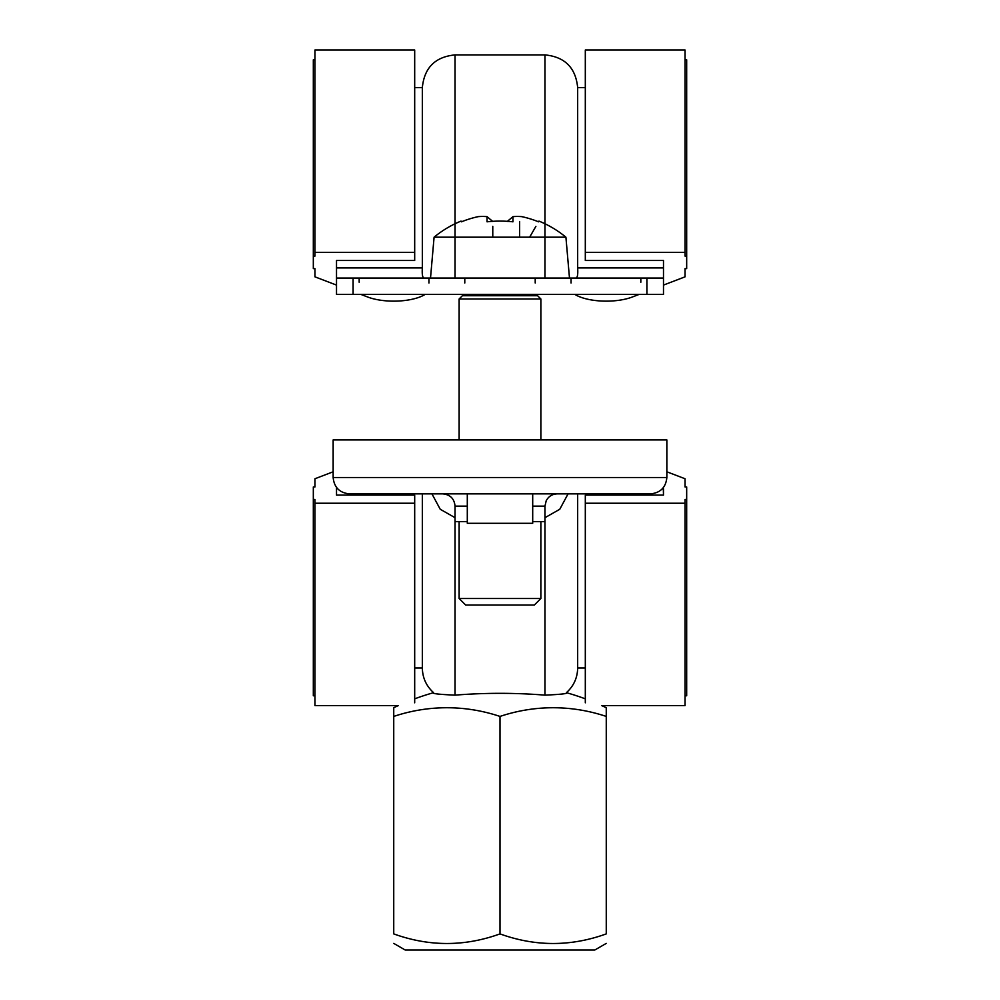 <?xml version="1.0" encoding="UTF-8"?>
<svg xmlns="http://www.w3.org/2000/svg" width="1000" height="1000" viewBox="0 0 1000 1000"><rect width="100%" height="100%" fill="white"/><g stroke="black" fill="none" stroke-linecap="round" stroke-linejoin="round"><path stroke-width="1.5" d="M663.487 260.487L663.487 266.737L663.487 260.487L585.312 260.487L585.312 50L685.05 50L685.05 256.1L686.675 256.1L686.675 59.812L685.05 59.812M571.05 283.012L571.05 278.062M359.175 282.25L359.175 278.062M336.512 285.087L314.95 276.837L314.95 268.612L313.325 268.612L313.325 256.1L314.95 256.1L314.95 252.35L414.688 252.35L414.688 260.487L336.512 260.487L336.512 278.062L646.912 278.062L646.912 294.413L663.487 294.413L336.512 294.413L353.088 294.413L353.088 278.062L424.087 278.062C422.525 277.812 421.938 274.425 422.337 267.913L422.337 87.6C424.288 67.737 435.188 56.837 455.037 54.9L455.037 278.062L544.963 278.062L544.963 54.9C564.812 56.837 575.712 67.737 577.663 87.6L577.663 267.913C578.062 274.425 577.475 277.812 575.913 278.062L663.487 278.062L663.487 294.413M336.512 260.487L336.512 266.737M425.125 294.413A36.788 14.075 0 0 1 367.725 297.025L360.887 294.413M639.113 294.413L632.275 297.025A36.788 14.075 0 0 1 574.875 294.413M640.825 282.25L640.825 278.062M464.787 283.012L464.787 278.062M428.95 283.012L428.95 278.062M414.688 252.35L414.688 50L314.95 50L314.95 252.35M313.325 256.1L313.325 59.812L314.95 59.812M314.95 276.837L314.95 268.612M685.05 276.837L685.05 268.612L685.05 276.837L663.487 285.087M686.675 256.1L686.675 268.612L685.05 268.612M585.312 252.35L685.05 252.35M535.212 283.012L535.212 278.062M663.487 266.737L663.487 278.062M663.487 488.85L663.487 495.1L663.288 487.675M666.85 471.788L685.05 478.75L685.05 486.962L686.675 486.962L686.675 499.475L685.05 499.475L685.05 503.237L585.312 503.237L585.312 702.812C606.725 706.4 606.725 706.4 585.312 702.812M585.312 503.237L585.312 495.1L663.487 495.1M414.688 702.812C393.275 706.4 393.275 706.4 414.688 702.812L414.688 503.237L314.95 503.237L314.95 705.588L398.325 705.588A245.238 245.238 0 0 0 393.738 707.738L393.738 716.425A221.012 191.4 -90 0 1 500 716.425A221.012 191.4 90 0 1 606.263 716.425L606.263 707.738A245.238 245.238 0 0 0 601.675 705.588L685.05 705.588L685.05 503.237M336.512 487.413L336.512 495.1L414.688 495.1L414.688 503.237M336.512 488.85L336.512 495.1M686.675 499.475L686.675 695.775L685.05 695.775M685.05 478.75L685.05 486.962M314.95 478.75L314.95 486.962L314.95 478.75L333.15 471.788M314.95 503.237L314.95 499.475L313.325 499.475L313.325 486.962L314.95 486.962M313.325 499.475L313.325 695.775L314.95 695.775M537.6 294.413L537.6 295.725L540.875 298.988L459.125 298.988L459.125 439.913M540.875 298.988L540.875 439.913M540.875 521.663L540.875 598.5L459.125 598.5L459.125 521.663M507.312 221.4L512.962 216.65A100.5 71.062 -90 0 1 521.838 216.65A100.5 71.062 -90 0 0 512.962 216.65L512.962 221.812A102.487 88.775 0 0 0 487.038 221.812L487.038 216.65A100.5 71.062 90 0 0 478.162 216.65A102.65 102.65 -0 0 0 461.475 221.812A102.65 102.65 180 0 1 478.162 216.65A100.5 71.062 90 0 1 487.038 216.65L492.688 221.4M492.775 237.188L492.775 226.363M521.838 216.65A102.65 102.65 180 0 1 538.525 221.812A102.65 102.65 -0 0 0 521.838 216.65M519.6 237.188L519.6 221.513M538.525 221.812L538.938 221.088A103.475 103.475 0 0 1 565.913 237.188L434.087 237.188L430.513 278.062L424.087 278.062M434.087 237.188A103.475 103.475 0 0 1 461.062 221.088L461.475 221.812M529.65 237.188L535.887 226.363M537.6 295.725L462.4 295.725L459.125 298.988M459.125 598.5L465.662 605.037L534.338 605.037L540.875 598.5M565.913 237.188L569.487 278.062L430.513 278.062M336.512 294.413L336.512 278.062M532.7 521.663L544.963 521.663L544.963 695.138C561.35 694.4 568.5 693.575 566.4 692.675C568.5 693.575 561.35 694.4 544.963 695.138C561.35 694.4 568.5 693.575 566.4 692.675C568.5 693.575 561.35 694.4 544.963 695.138C514.987 692.725 485.012 692.725 455.037 695.138C438.65 694.4 431.5 693.575 433.6 692.675C431.5 693.575 438.65 694.4 455.037 695.138C438.65 694.4 431.5 693.575 433.6 692.675C431.5 693.575 438.65 694.4 455.037 695.138L455.037 521.663L467.3 521.663M393.738 716.425L393.738 933.9C393.738 946.688 393.738 946.688 393.738 933.9C393.738 946.688 393.738 946.688 393.738 933.9C429.15 946.688 464.575 946.688 500 933.9C535.425 946.688 570.85 946.688 606.263 933.9C606.263 946.688 606.263 946.688 606.263 933.9C606.263 946.688 606.263 946.688 606.263 933.9L606.263 716.425M500 933.9L500 716.425M606.263 943.388L594.825 950L405.175 950L393.738 943.388M455.037 517.688L440.238 509.275L431.938 493.875M414.688 698.838A245.238 245.238 0 0 1 433.6 692.675C426.287 686.075 422.525 677.837 422.337 667.987L422.337 493.875M464.85 493.875L442.775 493.875C450.225 494.6 454.312 498.688 455.037 506.125L455.037 521.663M532.7 506.125L544.963 506.125L546.213 500.737C548.575 496.35 552.25 494.062 557.225 493.875L535.15 493.875M349.575 493.875L650.425 493.875C660.375 492.912 665.85 487.463 666.85 477.525L666.85 439.913L333.15 439.913L333.15 477.525C334.15 487.463 339.625 492.912 349.575 493.875M568.062 493.875L559.763 509.275L544.963 517.688M577.663 493.875L577.663 667.987L585.312 667.987M467.3 493.875L467.3 523.3L532.7 523.3L532.7 493.875M422.337 267.913L336.512 267.913M663.487 267.913L577.663 267.913M455.037 506.125L467.3 506.125M666.85 477.525L333.15 477.525M414.688 87.6L422.337 87.6M577.663 87.6L585.312 87.6M544.963 54.9L455.037 54.9M585.312 698.838A245.238 245.238 0 0 0 566.4 692.675C573.713 686.075 577.475 677.837 577.663 667.987M544.963 506.125L544.963 521.663M414.688 667.987L422.337 667.987"/></g></svg>
